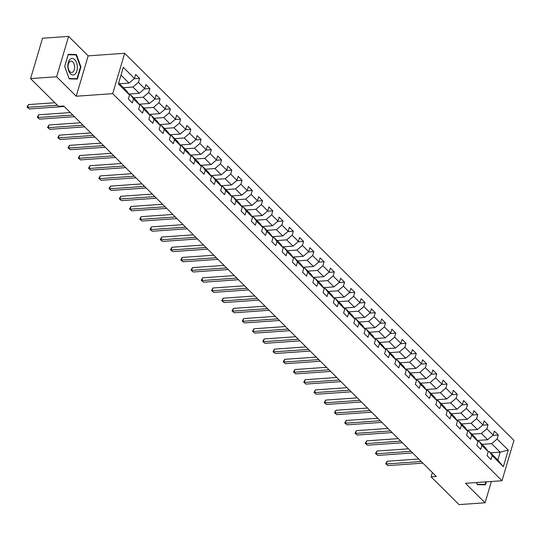 <?xml version="1.0" encoding="UTF-8"?>
<svg xmlns="http://www.w3.org/2000/svg" width="541" height="541" viewBox="0 0 541 541"><rect width="100%" height="100%" fill="white"/><g stroke="black" fill="none" stroke-linecap="round" stroke-linejoin="round"><path stroke-width="0.81" d="M68.606 36.389L56.643 76.761L76.22 96.224L88.183 55.858L68.606 36.389L42.543 38.222L30.587 78.594L58.502 106.354L63.716 105.989L436.317 476.486L431.103 476.851L459.025 504.611L485.081 502.778L491.39 481.49M88.183 55.858L124.667 53.288L513.95 440.374L501.994 480.746L112.704 93.661L124.667 53.288M118.675 82.989L126.689 90.956L129.563 95.027L128.386 99.01L132.329 102.932L133.505 98.949L139.808 105.218L138.631 109.201L142.574 113.116L143.75 109.133L150.06 115.409L148.876 119.392L152.819 123.307L154.002 119.324L160.305 125.6L159.128 129.576L163.071 133.499L164.248 129.515L170.557 135.784L169.374 139.767L173.316 143.69L174.5 139.706L180.802 145.975L179.626 149.958L183.561 153.881L184.745 149.898L191.047 156.166L189.871 160.15L193.813 164.065L194.99 160.089L201.299 166.358L200.116 170.341L204.058 174.256L205.242 170.273L211.545 176.549L210.368 180.532L214.31 184.447L215.487 180.464L221.796 186.733L220.613 190.716L224.556 194.638L225.732 190.655L232.042 196.924L230.865 200.907L234.801 204.829L235.984 200.846L242.287 207.115L241.11 211.098L245.053 215.02L246.229 211.037L252.539 217.306L251.355 221.289L255.298 225.205L256.481 221.222L262.784 227.497L261.607 231.48L265.55 235.396L266.727 231.413L273.036 237.688L271.853 241.665L275.795 245.587L276.972 241.604L283.281 247.873L282.104 251.856L286.04 255.778L287.224 251.795L293.526 258.064L292.35 262.047L296.292 265.969L297.469 261.986L303.778 268.255L302.595 272.238L306.537 276.153L307.721 272.177L314.023 278.446L312.847 282.429L316.789 286.345L317.966 282.361L324.275 288.637L323.092 292.62L327.035 296.536L328.211 292.553L334.521 298.821L333.337 302.804L337.28 306.727L338.463 302.744L344.766 309.012L343.589 312.996L347.532 316.918L348.708 312.935L355.018 319.204L353.834 323.187L357.777 327.109L358.96 323.126L365.263 329.395L364.086 333.378L368.022 337.293L369.205 333.31L375.508 339.586L374.331 343.569L378.274 347.484L379.451 343.501L385.76 349.777L384.577 353.76L388.519 357.675L389.703 353.692L396.005 359.961L394.829 363.944L398.771 367.866L399.948 363.883L406.257 370.152L405.074 374.135L409.016 378.058L410.2 374.074L416.502 380.343L415.326 384.326L419.261 388.249L420.445 384.266L426.748 390.534L425.571 394.517L429.513 398.433L430.69 394.45L437 400.725L435.816 404.709L439.759 408.624L440.942 404.641L447.245 410.917L446.068 414.893L450.011 418.815L451.187 414.832L457.497 421.101L456.313 425.084L460.256 429.006L461.432 425.023L467.742 431.292L466.565 435.275L470.501 439.197L471.684 435.214L477.987 441.483L476.81 445.466L480.753 449.382L481.93 445.405L488.239 451.674L487.056 455.657L490.998 459.573L492.182 455.59L503.346 466.694L508.256 450.112L500.168 452.154L491.627 443.667L482.078 444.337M129.563 95.027L118.398 83.923L123.307 67.341L134.479 78.445L135.656 74.462L139.598 78.377L134.094 78.763M508.256 450.112L497.091 439.008L498.275 435.025L494.332 431.103L493.149 435.086L486.846 428.817L488.023 424.834L484.08 420.918L482.903 424.895L476.594 418.626L477.777 414.643L473.835 410.727L472.651 414.71L466.349 408.435L467.525 404.452L463.59 400.536L462.406 404.519L456.104 398.25L457.28 394.267L453.338 390.345L452.161 394.328L445.852 388.059L447.035 384.076L443.093 380.154L441.909 384.137L435.606 377.868L436.783 373.885L432.841 369.963L431.664 373.946L425.354 367.677L426.538 363.694L422.595 359.779L421.419 363.762L415.109 357.486L416.286 353.503L412.35 349.587L411.167 353.571L404.864 347.295L406.041 343.319L402.098 339.396L400.922 343.379L394.612 337.111L395.796 333.128L391.853 329.205L390.67 333.188L384.367 326.92L385.544 322.936L381.601 319.014L380.424 322.997L374.115 316.728L375.298 312.745L371.356 308.83L370.179 312.806L363.87 306.537L365.047 302.554L361.111 298.639L359.927 302.622L353.625 296.346L354.801 292.363L350.859 288.448L349.682 292.431L343.373 286.162L344.556 282.179L340.614 278.257L339.43 282.24L333.128 275.971L334.304 271.988L330.362 268.065L329.185 272.049L322.876 265.78L324.059 261.797L320.116 257.874L318.94 261.858L312.63 255.589L313.814 251.606L309.871 247.69L308.688 251.673L302.385 245.398L303.562 241.414L299.619 237.499L298.443 241.482L292.133 235.207L293.317 231.223L289.374 227.308L288.191 231.291L281.888 225.022L283.065 221.039L279.122 217.117L277.946 221.1L271.636 214.831L272.82 210.848L268.877 206.926L267.7 210.909L261.391 204.64L262.574 200.657L258.632 196.735L257.448 200.718L251.146 194.449L252.322 190.466L248.38 186.55L247.203 190.533L240.894 184.258L242.077 180.275L238.135 176.359L236.951 180.342L230.649 174.067L231.825 170.09L227.889 166.168L226.706 170.151L220.403 163.882L221.58 159.899L217.638 155.977L216.461 159.96L210.151 153.691L211.335 149.708L207.392 145.786L206.209 149.769L199.906 143.5L201.083 139.517L197.14 135.602L195.964 139.578L189.654 133.309L190.838 129.326L186.895 125.411L185.719 129.394L179.409 123.118L180.586 119.135L176.65 115.219L175.467 119.203L169.164 112.934L170.341 108.951L166.398 105.028L165.221 109.011L158.912 102.743L160.095 98.76L156.153 94.837L154.969 98.82L148.667 92.552L149.843 88.568L145.901 84.646L144.724 88.629L138.415 82.36L139.598 78.377M139.808 105.218L136.934 101.147L130.631 94.878L129.509 94.952M123.402 87.689L132.958 87.02L139.26 93.289L128.853 94.019M130.631 94.878L133.505 98.949M138.415 82.36L132.958 87.02M144.724 88.629L139.26 93.289M150.06 115.409L147.179 111.338L140.876 105.062L139.761 105.143M133.654 97.88L143.203 97.211L149.512 103.48L139.098 104.21M140.876 105.062L143.75 109.133M148.667 92.552L143.203 97.211M154.969 98.82L149.512 103.48M160.305 125.6L157.431 121.529L151.122 115.253L150.006 115.334M143.899 108.072L153.448 107.402L159.757 113.671L149.35 114.401M151.122 115.253L154.002 119.324M158.912 102.743L153.448 107.402M165.221 109.011L159.757 113.671M170.557 135.784L167.676 131.713L161.374 125.444L160.258 125.526M154.144 118.263L163.7 117.586L170.002 123.862L159.595 124.592M161.374 125.444L164.248 129.515M169.164 112.934L163.7 117.586M175.467 119.203L170.002 123.862M180.802 145.975L177.928 141.904L171.619 135.635L170.503 135.71M164.396 128.454L173.945 127.777L180.254 134.046L169.847 134.783M171.619 135.635L174.5 139.706M179.409 123.118L173.945 127.777M185.719 129.394L180.254 134.046M191.047 156.166L188.173 152.095L181.871 145.827L180.748 145.901M174.642 138.638L184.197 137.969L190.5 144.237L180.092 144.974M181.871 145.827L184.745 149.898M189.654 133.309L184.197 137.969M195.964 139.578L190.5 144.237M201.299 166.358L198.419 162.286L192.116 156.018L191 156.092M184.887 148.829L194.442 148.16L200.752 154.428L190.337 155.159M192.116 156.018L194.99 160.089M199.906 143.5L194.442 148.16M206.209 149.769L200.752 154.428M211.545 176.549L208.67 172.478L202.361 166.202L201.245 166.283M195.139 159.02L204.687 158.351L210.997 164.62L200.589 165.35M202.361 166.202L205.242 170.273M210.151 153.691L204.687 158.351M216.461 159.96L210.997 164.62M221.796 186.733L218.916 182.662L212.613 176.393L211.497 176.474M205.384 169.211L214.939 168.535L221.242 174.811L210.834 175.541M212.613 176.393L215.487 180.464M220.403 163.882L214.939 168.535M226.706 170.151L221.242 174.811M232.042 196.924L229.168 192.853L222.858 186.584L221.742 186.665M215.636 179.402L225.184 178.726L231.494 185.002L221.086 185.732M222.858 186.584L225.732 190.655M230.649 174.067L225.184 178.726M236.951 180.342L231.494 185.002M242.287 207.115L239.413 203.044L233.103 196.775L231.988 196.85M225.881 189.587L235.436 188.917L241.739 195.186L231.332 195.923M233.103 196.775L235.984 200.846M240.894 184.258L235.436 188.917M247.203 190.533L241.739 195.186M252.539 217.306L249.658 213.235L243.355 206.966L242.24 207.041M236.126 199.778L245.682 199.108L251.991 205.377L241.577 206.107M243.355 206.966L246.229 211.037M251.146 194.449L245.682 199.108M257.448 200.718L251.991 205.377M262.784 227.497L259.91 223.426L253.601 217.151L252.485 217.232M246.378 209.969L255.927 209.299L262.236 215.568L251.829 216.299M253.601 217.151L256.481 221.222M261.391 204.64L255.927 209.299M267.7 210.909L262.236 215.568M273.036 237.688L270.155 233.617L263.852 227.342L262.737 227.423M256.623 220.16L266.179 219.49L272.481 225.759L262.074 226.49M263.852 227.342L266.727 231.413M271.636 214.831L266.179 219.49M277.946 221.1L272.481 225.759M283.281 247.873L280.407 243.802L274.098 237.533L272.982 237.614M266.875 230.351L276.424 229.675L282.733 235.95L272.326 236.681M274.098 237.533L276.972 241.604M281.888 225.022L276.424 229.675M288.191 231.291L282.733 235.95M293.526 258.064L290.652 253.993L284.343 247.724L283.227 247.805M277.12 240.542L286.676 239.866L292.979 246.135L282.571 246.872M284.343 247.724L287.224 251.795M292.133 235.207L286.676 239.866M298.443 241.482L292.979 246.135M303.778 268.255L300.897 264.184L294.595 257.915L293.479 257.989M287.366 250.726L296.921 250.057L303.224 256.326L292.816 257.063M294.595 257.915L297.469 261.986M302.385 245.398L296.921 250.057M308.688 251.673L303.224 256.326M314.023 278.446L311.149 274.375L304.84 268.106L303.724 268.18M297.618 260.918L307.166 260.248L313.476 266.517L303.068 267.247M304.84 268.106L307.721 272.177M312.63 255.589L307.166 260.248M318.94 261.858L313.476 266.517M324.275 288.637L321.395 284.566L315.092 278.29L313.969 278.372M307.863 271.109L317.418 270.439L323.721 276.708L313.313 277.438M315.092 278.29L317.966 282.361M322.876 265.78L317.418 270.439M329.185 272.049L323.721 276.708M334.521 298.821L331.647 294.75L325.337 288.481L324.221 288.563M318.115 281.3L327.663 280.623L333.973 286.899L323.559 287.629M325.337 288.481L328.211 292.553M333.128 275.971L327.663 280.623M339.43 282.24L333.973 286.899M344.766 309.012L341.892 304.941L335.582 298.673L334.466 298.754M328.36 291.491L337.909 290.815L344.218 297.09L333.811 297.82M335.582 298.673L338.463 302.744M343.373 286.162L337.909 290.815M349.682 292.431L344.218 297.09M355.018 319.204L352.137 315.132L345.834 308.864L344.718 308.938M338.605 301.675L348.161 301.006L354.463 307.274L344.056 308.012M345.834 308.864L348.708 312.935M353.625 296.346L348.161 301.006M359.927 302.622L354.463 307.274M365.263 329.395L362.389 325.324L356.079 319.055L354.964 319.129M348.857 311.866L358.406 311.197L364.715 317.466L354.308 318.196M356.079 319.055L358.96 323.126M363.87 306.537L358.406 311.197M370.179 312.806L364.715 317.466M375.508 339.586L372.634 335.515L366.331 329.239L365.209 329.32M359.102 322.057L368.658 321.388L374.96 327.657L364.553 328.387M366.331 329.239L369.205 333.31M374.115 316.728L368.658 321.388M380.424 322.997L374.96 327.657M385.76 349.777L382.879 345.706L376.577 339.43L375.461 339.511M369.354 332.248L378.903 331.579L385.212 337.848L374.798 338.578M376.577 339.43L379.451 343.501M384.367 326.92L378.903 331.579M390.67 333.188L385.212 337.848M396.005 359.961L393.131 355.89L386.822 349.621L385.706 349.702M379.599 342.439L389.148 341.763L395.457 348.039L385.05 348.769M386.822 349.621L389.703 353.692M394.612 337.111L389.148 341.763M400.922 343.379L395.457 348.039M406.257 370.152L403.376 366.081L397.074 359.812L395.958 359.893M389.845 352.631L399.4 351.954L405.703 358.223L395.295 358.96M397.074 359.812L399.948 363.883M404.864 347.295L399.4 351.954M411.167 353.571L405.703 358.223M416.502 380.343L413.628 376.272L407.319 370.003L406.203 370.078M400.097 362.815L409.645 362.145L415.955 368.414L405.547 369.151M407.319 370.003L410.2 374.074M415.109 357.486L409.645 362.145M421.419 363.762L415.955 368.414M426.748 390.534L423.873 386.463L417.564 380.195L416.448 380.269M410.342 373.006L419.897 372.336L426.2 378.605L415.792 379.336M417.564 380.195L420.445 384.266M425.354 367.677L419.897 372.336M431.664 373.946L426.2 378.605M437 400.725L434.119 396.654L427.816 390.379L426.7 390.46M420.587 383.197L430.142 382.528L436.452 388.796L426.038 389.527M427.816 390.379L430.69 394.45M435.606 377.868L430.142 382.528M441.909 384.137L436.452 388.796M447.245 410.917L444.371 406.839L438.061 400.57L436.945 400.651M430.839 393.388L440.388 392.712L446.697 398.988L436.289 399.718M438.061 400.57L440.942 404.641M445.852 388.059L440.388 392.712M452.161 394.328L446.697 398.988M457.497 421.101L454.616 417.03L448.313 410.761L447.197 410.842M441.084 403.579L450.639 402.903L456.942 409.179L446.535 409.909M448.313 410.761L451.187 414.832M456.104 398.25L450.639 402.903M462.406 404.519L456.942 409.179M467.742 431.292L464.868 427.221L458.558 420.952L457.443 421.026M451.336 413.764L460.885 413.094L467.194 419.363L456.787 420.1M458.558 420.952L461.432 425.023M466.349 408.435L460.885 413.094M472.651 414.71L467.194 419.363M477.987 441.483L475.113 437.412L468.804 431.143L467.688 431.218M461.581 423.955L471.137 423.285L477.439 429.554L467.032 430.284M468.804 431.143L471.684 435.214M476.594 418.626L471.137 423.285M482.903 424.895L477.439 429.554M488.239 451.674L485.358 447.603L479.055 441.328L477.94 441.409M471.826 434.146L481.382 433.476L487.691 439.745L477.277 440.475M479.055 441.328L481.93 445.405M486.846 428.817L481.382 433.476M493.149 435.086L487.691 439.745M503.346 466.694L497.842 460.012L489.301 451.519L488.185 451.6M490.619 452.831L500.168 452.154L497.842 460.012M489.301 451.519L492.182 455.59M497.091 439.008L491.627 443.667M56.643 76.761L30.587 78.594M76.22 96.224L112.704 93.661M501.994 480.746L465.51 483.309L485.081 502.778M432.374 472.563L431.103 476.851M119.46 83.774L129.015 83.098L121.001 75.131M134.479 78.445L129.015 83.098M498.275 435.025L492.77 435.41M488.023 424.834L482.525 425.219M477.777 414.643L472.273 415.028M467.525 404.452L462.028 404.844M457.28 394.267L451.782 394.653M447.035 384.076L441.53 384.462M436.783 373.885L431.285 374.271M426.538 363.694L421.033 364.079M416.286 353.503L410.788 353.895M406.041 343.319L400.543 343.704M395.796 333.128L390.291 333.513M385.544 322.936L380.046 323.322M375.298 312.745L369.794 313.131M365.047 302.554L359.549 302.94M354.801 292.363L349.303 292.755M344.556 282.179L339.051 282.564M334.304 271.988L328.806 272.373M324.059 261.797L318.561 262.182M313.814 251.606L308.309 251.991M303.562 241.414L298.064 241.807M293.317 231.223L287.812 231.616M283.065 221.039L277.567 221.425M272.82 210.848L267.322 211.233M262.574 200.657L257.07 201.042M252.322 190.466L246.824 190.851M242.077 180.275L236.573 180.667M231.825 170.09L226.327 170.476M221.58 159.899L216.082 160.285M211.335 149.708L205.83 150.094M201.083 139.517L195.585 139.903M190.838 129.326L185.333 129.718M180.586 119.135L175.088 119.527M170.341 108.951L164.843 109.336M160.095 98.76L154.591 99.145M149.843 88.568L144.346 88.954M476.513 482.538L477.277 484.628L485.419 484.851L486.305 481.848M64.67 66.475L69.207 78.858L77.343 79.081L80.947 66.922L76.409 54.54L68.267 54.316L64.67 66.475M72.305 54.83L76.409 54.54M68.146 54.722L76.085 54.932L80.487 66.935L80.947 66.922M418.748 459.011L387.153 461.236L386.342 463.962L421.256 461.507M387.985 465.598L385.726 463.732L387.985 465.598L422.9 463.143M385.726 463.732L387.153 461.236M485.838 481.882L485.067 484.479L477.182 484.263L476.547 482.531M481.389 484.736L485.067 484.479M70.499 73.806A8.277 4.734 86 0 0 76.869 70.959A8.277 4.734 86 0 0 74.699 59.625A8.277 4.734 86 0 0 68.328 62.472A8.277 4.734 86 0 0 70.499 73.806M69.924 71.655A5.667 3.239 86 0 0 71.764 72.453A5.667 3.239 86 0 0 74.577 68.2A5.667 3.239 86 0 0 72.805 61.944A5.667 3.239 86 0 0 70.966 61.147A5.667 3.239 86 0 0 68.152 65.407A5.667 3.239 86 0 0 69.924 71.655M80.487 66.935L76.998 78.716L69.106 78.492L64.71 66.496L68.2 54.715M73.312 78.972L76.998 78.716M408.502 448.82L376.901 451.045L376.096 453.777L411.011 451.316M377.74 455.407L375.474 453.541L377.74 455.407L412.655 452.952M375.474 453.541L376.901 451.045M398.25 438.636L366.656 440.854L365.851 443.586L400.759 441.131M367.488 445.216L365.229 443.35L367.488 445.216L402.403 442.761M365.229 443.35L366.656 440.854M388.005 428.445L356.411 430.67L355.599 433.395L390.514 430.94M357.243 435.025L354.984 433.158L357.243 435.025L392.157 432.57M354.984 433.158L356.411 430.67M377.76 418.254L346.159 420.479L345.354 423.204L380.269 420.749M346.997 424.841L344.732 422.974L346.997 424.841L381.905 422.379M344.732 422.974L346.159 420.479M367.508 408.063L335.914 410.288L335.102 413.013L370.017 410.558M336.745 414.649L334.487 412.783L336.745 414.649L371.66 412.195M334.487 412.783L335.914 410.288M357.263 397.872L325.668 400.097L324.857 402.822L359.772 400.367M326.5 404.458L324.235 402.592L326.5 404.458L361.415 402.004M324.235 402.592L325.668 400.097M347.011 387.687L315.417 389.905L314.612 392.638L349.52 390.176M316.248 394.267L313.99 392.401L316.248 394.267L351.163 391.812M313.99 392.401L315.417 389.905M336.766 377.496L305.171 379.714L304.36 382.446L339.275 379.992M306.003 384.076L303.744 382.21L306.003 384.076L340.918 381.621M303.744 382.21L305.171 379.714M326.521 367.305L294.919 369.53L294.115 372.255L329.029 369.801M295.758 373.885L293.493 372.019L295.758 373.885L330.666 371.43M293.493 372.019L294.919 369.53M316.269 357.114L284.674 359.339L283.863 362.064L318.777 359.609M285.506 363.701L283.247 361.834L285.506 363.701L320.421 361.239M283.247 361.834L284.674 359.339M306.023 346.923L274.429 349.148L273.618 351.873L308.532 349.418M275.261 353.51L272.995 351.643L275.261 353.51L310.176 351.055M272.995 351.643L274.429 349.148M295.771 336.732L264.177 338.957L263.372 341.682L298.28 339.227M265.016 343.319L262.75 341.452L265.016 343.319L299.924 340.864M262.75 341.452L264.177 338.957M285.526 326.548L253.932 328.766L253.12 331.498L288.035 329.043M254.764 333.128L252.505 331.261L254.764 333.128L289.678 330.673M252.505 331.261L253.932 328.766M275.281 316.357L243.68 318.575L242.875 321.307L277.79 318.852M244.518 322.936L242.253 321.07L244.518 322.936L279.426 320.482M242.253 321.07L243.68 318.575M265.029 306.165L233.435 308.39L232.63 311.116L267.538 308.661M234.267 312.752L232.008 310.886L234.267 312.752L269.181 310.291M232.008 310.886L233.435 308.39M254.784 295.974L223.19 298.199L222.378 300.924L257.293 298.47M224.021 302.561L221.756 300.695L224.021 302.561L258.936 300.106M221.756 300.695L223.19 298.199M244.532 285.783L212.938 288.008L212.133 290.733L247.041 288.279M213.776 292.37L211.511 290.503L213.776 292.37L248.684 289.915M211.511 290.503L212.938 288.008M234.287 275.599L202.692 277.817L201.881 280.549L236.796 278.088M203.524 282.179L201.266 280.312L203.524 282.179L238.439 279.724M201.266 280.312L202.692 277.817M224.042 265.408L192.44 267.626L191.636 270.358L226.551 267.903M193.279 271.988L191.014 270.121L193.279 271.988L228.194 269.533M191.014 270.121L192.44 267.626M213.79 255.217L182.195 257.442L181.391 260.167L216.299 257.712M183.027 261.797L180.768 259.93L183.027 261.797L217.942 259.342M180.768 259.93L182.195 257.442M203.544 245.026L171.95 247.251L171.139 249.976L206.053 247.521M172.782 251.612L170.516 249.746L172.782 251.612L207.697 249.151M170.516 249.746L171.95 247.251M193.299 234.835L161.698 237.059L160.893 239.785L195.801 237.33M162.537 241.421L160.271 239.555L162.537 241.421L197.445 238.966M160.271 239.555L161.698 237.059M183.047 224.643L151.453 226.868L150.641 229.594L185.556 227.139M152.285 231.23L150.026 229.364L152.285 231.23L187.2 228.775M150.026 229.364L151.453 226.868M172.802 214.459L141.201 216.677L140.396 219.409L175.311 216.948M142.04 221.039L139.774 219.173L142.04 221.039L176.954 218.584M139.774 219.173L141.201 216.677M162.55 204.268L130.956 206.486L130.151 209.218L165.059 206.763M131.788 210.848L129.529 208.982L131.788 210.848L166.702 208.393M129.529 208.982L130.956 206.486M152.305 194.077L120.711 196.302L119.899 199.027L154.814 196.572M121.542 200.657L119.284 198.797L121.542 200.657L156.457 198.202M119.284 198.797L120.711 196.302M142.06 183.886L110.459 186.111L109.654 188.836L144.569 186.381M111.297 190.473L109.032 188.606L111.297 190.473L146.205 188.011M109.032 188.606L110.459 186.111M131.808 173.695L100.213 175.92L99.402 178.645L134.317 176.19M101.045 180.281L98.787 178.415L101.045 180.281L135.96 177.827M98.787 178.415L100.213 175.92M121.563 163.51L89.968 165.729L89.157 168.461L124.072 165.999M90.8 170.09L88.535 168.224L90.8 170.09L125.715 167.636M88.535 168.224L89.968 165.729M111.311 153.319L79.716 155.537L78.912 158.27L113.82 155.815M80.548 159.899L78.289 158.033L80.548 159.899L115.463 157.445M78.289 158.033L79.716 155.537M101.066 143.128L69.471 145.353L68.66 148.078L103.574 145.624M70.303 149.708L68.044 147.842L70.303 149.708L105.218 147.253M68.044 147.842L69.471 145.353M90.82 132.937L59.219 135.162L58.414 137.887L93.329 135.433M60.058 139.524L57.792 137.657L60.058 139.524L94.966 137.062M57.792 137.657L59.219 135.162M80.568 122.746L48.974 124.971L48.163 127.696L83.077 125.242M49.806 129.333L47.547 127.466L49.806 129.333L84.721 126.878M47.547 127.466L48.974 124.971M70.323 112.555L38.729 114.78L37.917 117.505L72.832 115.05M39.561 119.142L37.295 117.275L39.561 119.142L74.475 116.687M37.295 117.275L38.729 114.78M54.864 102.736L28.477 104.589L27.672 107.321L57.373 105.231M29.315 108.951L27.05 107.084L29.315 108.951L64.223 106.496M27.05 107.084L28.477 104.589"/></g></svg>
